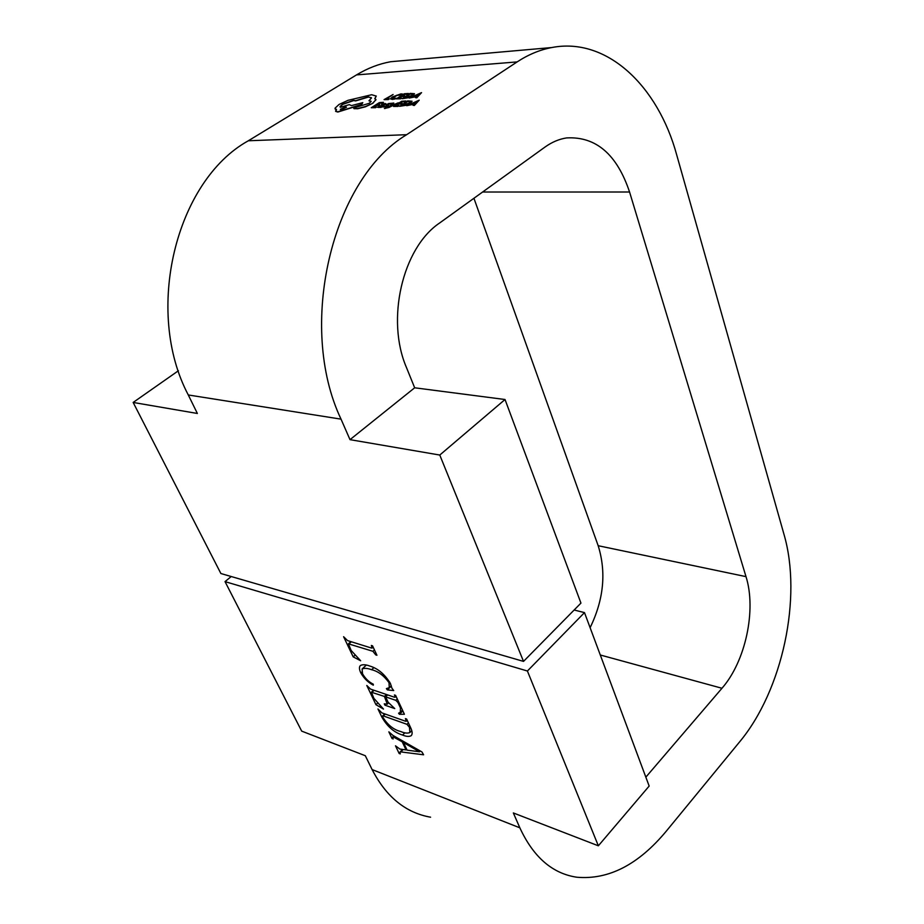 <?xml version="1.0" encoding="UTF-8"?>
<svg xmlns="http://www.w3.org/2000/svg" width="924" height="924" viewBox="0 0 924 924"><rect width="100%" height="100%" fill="white"/><g stroke="black" fill="none" stroke-linecap="round" stroke-linejoin="round"><path stroke-width="1.39" d="M373.308 685.169C368.145 682.466 363.998 678.424 360.868 673.019C359.17 669.45 358.997 666.955 360.372 665.546C362.566 664.344 365.673 664.495 369.692 666.008C377.801 668.375 384.696 674.185 390.402 683.437L391.926 688.195L393.716 690.574L387.329 689.881L386.394 688.599L389.281 687.664L389.016 682.651C383.783 675.502 377.985 671.194 371.621 669.727C367.59 668.202 364.426 667.96 362.116 668.988L362.508 673.712C365.199 678.447 368.78 681.947 373.273 684.199L373.308 685.169M381.878 712.878L405.521 721.228L406.283 721.251L405.428 718.618L406.629 719.034L410.545 727.465C412.381 731.288 412.612 734.003 411.272 735.62C409.309 736.821 406.41 736.647 402.587 735.065C394.028 732.466 387.075 726.391 381.716 716.828L377.962 708.962L381.878 712.878M527.408 671.009L225.029 581.623L301.686 731.127L365.315 755.728L372.118 769.577L519.854 827.823L513.34 812.947L598.348 845.806L649.168 786.058L584.488 612.612L527.408 671.009L598.348 845.806M399.838 749.052L406.017 749.895L402.206 741.81L394.017 737.317L392.665 737.179L393.174 738.934L392.019 738.507L388.854 731.854L392.954 735.435L421.933 751.928L423.596 754.793L400.797 751.905L399.942 752.124L400.288 753.903L399.133 753.464L395.495 745.818L399.838 749.052M394.86 695.922L394.409 694.964L395.611 695.379L404.412 714.264L399.411 714.287L398.579 713.212L400.323 712.219L400.45 707.923L397.932 702.517L395.795 700.323L385.597 696.846L388.126 702.228L394.744 708.581L384.904 705.162L384.28 703.834L387.26 704.157L384.419 696.442L371.39 692.226L373.908 698.382L383.506 709.078L375.952 704.712L366.793 685.469L370.593 689.119L394.305 697.17L395.091 697.193L395.472 695.322M372.903 651.293L348.429 643.843L351.132 650.461L360.637 660.752L353.199 656.872L343.601 636.705L347.563 640.598L371.379 648.013L372.153 648.024L371.344 645.46L372.557 645.841L376.934 655.255L375.733 654.873L372.903 651.293L374.439 649.872M523.515 661.399L580.942 603.106L505.024 399.514L439.778 455.047L523.515 661.399L220.882 573.527L133.16 402.448L178.413 370.743M584.488 612.612L574.139 610.013M439.778 455.047L350 439.651L341.037 419.149L188.288 394.964C144.017 311.434 175.41 181.127 248.337 140.771L406.641 134.696L517.14 61.908L356.491 74.913C367.567 68.226 378.99 63.825 390.771 61.712L406.987 60.291M248.337 140.771L356.491 74.913M519.854 827.823C533.425 857.137 552.425 873.607 576.865 877.234C608.627 879.995 638.438 864.645 666.273 831.173L739.535 741.972C782.686 690.263 802.379 597.239 784.002 534.418L676.703 154.897C658.119 86.382 607.114 36.752 551.72 47.551C539.905 49.781 528.378 54.562 517.14 61.908M231.219 576.53L225.029 581.623M188.288 394.964L197.366 413.467L133.16 402.448M406.641 134.696C331.589 179.429 296.974 326.495 341.037 419.149M430.584 817.197C405.752 812.82 386.255 796.95 372.118 769.577M645.853 777.142L721.967 688.264C745.553 661.411 756.571 609.921 746.003 576.634L629.567 192.007C616.932 154.331 595.945 136.302 566.608 137.919C559.136 139.062 551.928 142.111 544.987 147.066L439.57 223.03C402.39 247.967 385.782 319.831 406.502 367.613L414.668 387.791L505.024 399.514M473.931 198.279L598.174 545.714C606.444 572.268 603.765 599.595 590.113 627.685M350 439.651L414.668 387.791M406.676 749.237L406.017 749.895M402.922 741.106L402.206 741.81M396.119 737.236L395.38 737.964M394.837 736.509L394.017 737.317M392.688 737.849L392.019 738.507M403.199 749.514L400.797 751.905M399.826 752.771L399.133 753.464M407.103 750.149L419.508 751.778L403.545 742.596L407.103 750.149M420.293 750.993L419.508 751.778M404.273 741.88L403.545 742.596M420.12 750.889L419.415 751.593M406.687 719.172L406.006 719.854M404.885 732.801L402.587 735.065M384.754 713.894L381.716 716.828M382.952 717.428C387.918 725.144 393.809 729.833 400.612 731.485C404.562 733.182 407.646 733.529 409.863 732.547L409.494 727.338L406.964 724.312L383.321 715.927L382.675 715.927L382.952 717.428M385.239 714.067L383.321 715.927M408.42 722.88L406.964 724.312M410.175 726.657L409.494 727.338M402.852 710.926L399.411 714.287M401.143 707.253L400.45 707.923M398.625 701.847L397.932 702.517M397.262 698.914L395.795 700.323M387.618 694.906L385.597 696.846M385.793 704.307L384.904 705.162M387.63 701.166L386.948 701.824M386.44 694.501L384.419 696.442M374.093 690.309L372.072 692.226M377.327 703.395L375.952 704.712M361.85 672.106L360.868 673.019M391.337 686.047L387.329 689.881M389.674 682.016L389.016 682.651M373.827 667.659L371.621 669.727M351.351 641.776L349.099 643.832M354.689 655.509L353.199 656.872M372.626 645.991L371.898 646.65M376.449 654.204L375.733 654.873M375.814 652.829L375.086 653.499M393.093 94.502L384.061 99.63L389.27 99.007L386.013 98.984L393.093 94.502L386.486 98.949M388.276 99.365L389.189 98.787M384.061 99.63L388.357 99.584M392.25 99.191L396.026 98.348L392.099 98.198L393.601 96.789L396.846 95.218L401.432 94.906L402.425 94.005L400.843 93.925L392.457 96.905L390.586 98.672L392.33 99.411L395.033 98.972M394.941 98.752L395.934 98.117M392.18 98.418L396.927 95.438L401.432 94.906M401.351 94.687L402.425 94.005M390.667 98.937L392.33 99.411M400.669 98.81L401.501 98.002L398.186 98.21L400.889 96.5L404.793 95.957L401.801 95.911L404.366 94.294L407.576 94.306L408.42 93.497L404.238 93.774L396.223 98.868L400.669 98.81L401.501 98.002M398.671 98.187L400.97 96.72M400.889 96.5L403.869 96.535M403.788 96.315L404.712 95.726M402.287 95.888L404.446 94.514M404.366 94.294L407.576 94.306M407.496 94.086L408.42 93.497M396.223 98.868L400.589 98.591M402.125 98.498L408.674 97.436L412.913 95.438L414.506 93.705L410.141 93.382L402.206 98.718L408.755 97.655L412.993 95.669L414.506 93.705M410.279 93.901L404.1 97.84L411.769 95.53L413.12 94.144L410.279 93.901L404.573 97.817M413.132 94.26L410.36 94.133M416.678 97.574L421.552 92.631L409.24 98.048L416.851 96.292L415.5 97.655L416.759 97.805L421.552 92.631M414.657 95.911L417.429 95.738L419.946 93.324L414.657 95.911M415.5 97.655L416.759 97.805M409.24 98.048L416.608 96.546M419.23 93.959L415.292 95.877M375.606 107.704L376.449 106.895L373.192 107.08L375.918 105.359L379.787 104.828L376.853 104.77L379.441 103.13L382.605 103.165L383.448 102.356L379.348 102.61L371.24 107.727L375.606 107.704L376.449 106.895M373.666 107.057L376.01 105.579M375.918 105.359L378.852 105.405M378.771 105.186L379.695 104.597M377.339 104.735L379.521 103.349M379.441 103.13L382.605 103.165M382.513 102.945L383.448 102.356M371.24 107.727L375.514 107.484M384.938 103.511L381.439 104.597L384.026 104.042L383.76 104.874L377.281 107.196L381.081 107.161L385.943 103.777L384.938 103.511M380.134 105.844L379.244 106.861L382.986 105.371L378.863 106.838M378.147 107.403L381.162 107.38L385.932 103.823M381.439 104.597L384.499 104.285M382.524 105.659L380.214 106.075M382.651 106.953L387.918 105.844L388.554 105.244L387.826 104.262L391.753 103.257L388.577 103.557L386.059 104.955L386.786 105.971L382.651 106.953L386.093 106.907L388.565 105.313M387.63 104.712L391.753 103.257M390.968 105.752L393.82 103.061L392.677 103.13L389.154 106.687L384.985 108.524L398.267 102.795L391.002 105.856M398.267 102.795L389.004 107.45L384.407 108.512M391.372 105.671L393.82 103.061M398.048 106.41L398.891 105.59L395.541 105.786L398.279 104.031L401.305 104.089L402.148 103.269L399.214 103.442L401.813 101.779L405.058 101.813L405.913 100.993L401.686 101.247L393.555 106.445L398.048 106.41L398.891 105.59M396.026 105.752L398.359 104.262M398.279 104.031L401.305 104.089M401.212 103.858L402.148 103.269M399.699 103.407L401.894 102.01M401.813 101.779L405.058 101.813M404.978 101.582L405.913 100.993M393.555 106.445L397.967 106.191M399.514 106.098L406.156 105.047L410.452 103.014L412.081 101.236L407.657 100.889L399.607 106.318L406.237 105.267L410.533 103.245L412.081 101.236M407.796 101.421L401.513 105.44L409.286 103.107L410.672 101.686L407.796 101.421L401.998 105.405M410.683 101.79L407.877 101.64M414.252 105.244L419.207 100.185L406.722 105.683L410.949 104.123L414.437 103.927L413.051 105.313L414.345 105.475L419.207 100.185M412.219 103.511L415.026 103.349L417.579 100.889L412.219 103.511M413.051 105.313L414.345 105.475M406.722 105.683L414.195 104.169M416.863 101.525L412.843 103.476M372.799 103.038L375.964 99.804L374.751 98.683L376.23 96.073L371.667 94.733L348.002 100.323L339.004 104.493L335.019 108.224L336.555 109.679L335.597 111.007L337.757 111.827L361.469 104.447L362.797 102.645L351.443 105.602L349.318 104.631L340.459 107.288L340.032 106.641L342.492 104.216L353.569 100.346L355.578 100.704L368.341 96.835L371.46 98.002L368.965 100.785L371.159 101.409L369.277 103.292L354.539 107.692L353.788 108.455L354.354 108.72L357.611 108.535L365.269 106.606L372.88 103.269L375.952 99.526M341.164 109.679L346.488 107.207L345.645 106.884L340.332 109.355L341.164 109.679M353.88 108.628L357.692 108.755L365.35 106.826L372.88 103.269M368.965 100.785L371.159 101.317M340.124 107.022L342.573 104.435L353.649 100.566L355.671 100.912L368.422 97.055L371.448 97.736M335.689 111.377L337.838 112.047L361.561 104.666L362.797 102.645M335.089 108.963L336.371 109.852M375.005 98.741L376.23 96.038M346.488 107.219L340.413 109.552M721.967 688.264L600.3 655M746.003 576.634L598.174 545.714M629.567 192.007L482.605 192.019M551.72 47.551L390.771 61.712M392.665 737.179L393.901 735.966M399.942 752.124L402.645 749.433M406.283 721.251L407.23 720.327M382.675 715.927L384.777 713.906M409.863 732.547L411.769 730.653M400.323 712.219L402.483 710.117M387.26 704.157L388.496 702.956M371.39 692.226L373.596 690.136M395.091 697.193L396.038 696.28M389.281 687.664L391.268 685.77M362.116 668.988L366.308 665.084M348.429 643.843L350.866 641.626M372.153 648.024L373.146 647.1"/></g></svg>
